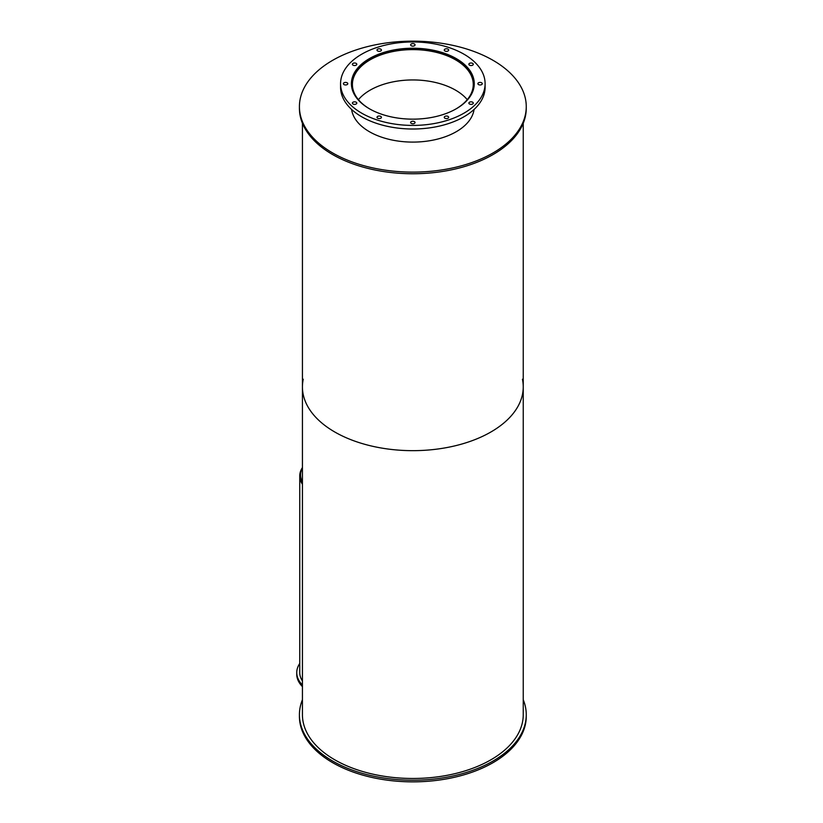 <?xml version="1.0" encoding="UTF-8"?>
<svg xmlns="http://www.w3.org/2000/svg" width="823" height="823" viewBox="0 0 823 823"><rect width="100%" height="100%" fill="white"/><g stroke="black" fill="none" stroke-linecap="round" stroke-linejoin="round"><path stroke-width="1.23" d="M369.753 108.965A60.429 34.885 180 0 1 352.409 84.502A60.429 34.885 180 0 1 412.837 49.617A60.429 34.885 180 0 1 473.256 84.502A60.429 34.885 180 0 1 455.911 108.965M467.258 99.665A60.429 34.885 0 0 0 412.837 79.944A60.429 34.885 0 0 0 358.416 99.665M352.131 89.1A61.231 35.348 180 0 1 351.606 84.502A61.231 35.348 180 0 1 412.837 49.154A61.231 35.348 180 0 1 474.058 84.502A61.231 35.348 180 0 1 473.544 89.1M369.404 108.759A61.427 35.461 180 0 1 351.411 83.689A61.427 35.461 180 0 1 412.837 48.218A61.427 35.461 180 0 1 474.264 83.689A61.427 35.461 180 0 1 436.344 116.455A61.427 35.461 180 0 1 369.404 108.759M474.182 85.489A61.427 35.461 0 0 0 474.058 84.43M351.606 84.43A61.427 35.461 0 0 0 351.493 85.489M469.511 103.996A2.212 1.276 180 0 1 468.863 103.101A2.212 1.276 180 0 1 471.075 101.826A2.212 1.276 180 0 1 473.287 103.101A2.212 1.276 180 0 1 471.918 104.274A2.212 1.276 180 0 1 469.511 103.996M478.523 84.584A2.212 1.276 180 0 1 477.875 83.689A2.212 1.276 180 0 1 480.087 82.413A2.212 1.276 180 0 1 482.288 83.689A2.212 1.276 180 0 1 480.93 84.862A2.212 1.276 180 0 1 478.523 84.584M469.511 65.171A2.212 1.276 180 0 1 468.863 64.276A2.212 1.276 180 0 1 471.075 63.001A2.212 1.276 180 0 1 473.287 64.276A2.212 1.276 180 0 1 471.918 65.449A2.212 1.276 180 0 1 469.511 65.171M444.904 50.964A2.212 1.276 180 0 1 444.255 50.059A2.212 1.276 180 0 1 446.457 48.783A2.212 1.276 180 0 1 448.669 50.059A2.212 1.276 180 0 1 447.311 51.242A2.212 1.276 180 0 1 444.904 50.964M411.274 45.759A2.212 1.276 180 0 1 410.626 44.864A2.212 1.276 180 0 1 412.837 43.588A2.212 1.276 180 0 1 415.049 44.864A2.212 1.276 180 0 1 413.681 46.037A2.212 1.276 180 0 1 411.274 45.759M377.654 50.964A2.212 1.276 180 0 1 377.006 50.059A2.212 1.276 180 0 1 379.208 48.783A2.212 1.276 180 0 1 381.419 50.059A2.212 1.276 180 0 1 380.061 51.242A2.212 1.276 180 0 1 377.654 50.964M353.036 65.171A2.212 1.276 180 0 1 352.388 64.276A2.212 1.276 180 0 1 354.6 63.001A2.212 1.276 180 0 1 356.801 64.276A2.212 1.276 180 0 1 355.443 65.449A2.212 1.276 180 0 1 353.036 65.171M344.024 84.584A2.212 1.276 180 0 1 343.376 83.689A2.212 1.276 180 0 1 345.588 82.413A2.212 1.276 180 0 1 347.8 83.689A2.212 1.276 180 0 1 346.432 84.862A2.212 1.276 180 0 1 344.024 84.584M353.036 103.996A2.212 1.276 180 0 1 352.388 103.101A2.212 1.276 180 0 1 354.6 101.826A2.212 1.276 180 0 1 356.801 103.101A2.212 1.276 180 0 1 355.443 104.274A2.212 1.276 180 0 1 353.036 103.996M377.654 118.214A2.212 1.276 180 0 1 377.006 117.308A2.212 1.276 180 0 1 379.208 116.033A2.212 1.276 180 0 1 381.419 117.308A2.212 1.276 180 0 1 380.061 118.491A2.212 1.276 180 0 1 377.654 118.214M411.274 123.409A2.212 1.276 180 0 1 410.626 122.514A2.212 1.276 180 0 1 412.837 121.238A2.212 1.276 180 0 1 415.049 122.514A2.212 1.276 180 0 1 413.681 123.687A2.212 1.276 180 0 1 411.274 123.409M444.904 118.214A2.212 1.276 180 0 1 444.255 117.308A2.212 1.276 180 0 1 446.457 116.033A2.212 1.276 180 0 1 448.669 117.308A2.212 1.276 180 0 1 447.311 118.491A2.212 1.276 180 0 1 444.904 118.214M361.739 113.193A72.27 41.726 180 0 1 340.568 83.689A72.27 41.726 180 0 1 412.837 41.963A72.27 41.726 180 0 1 485.107 83.689A72.27 41.726 180 0 1 440.49 122.236A72.27 41.726 180 0 1 361.739 113.193M485.107 83.689L485.107 87.289A72.27 41.726 180 0 1 440.49 125.837A72.27 41.726 180 0 1 361.739 116.794A72.27 41.726 180 0 1 340.568 87.289L340.568 83.689M523.243 699.735A113.42 65.48 180 0 1 526.257 714.724L526.257 716.37A113.42 65.48 180 0 1 412.837 781.85A113.42 65.48 180 0 1 299.418 716.37L299.418 714.724A113.42 65.48 180 0 1 302.432 699.735M526.257 714.724A113.42 65.48 180 0 1 412.837 780.214A113.42 65.48 180 0 1 299.418 714.724M302.432 684.983A43.156 24.916 180 0 1 296.743 672.617A43.156 24.916 180 0 1 299.747 663.492M302.432 686.619A43.156 24.916 180 0 1 296.743 674.263L296.743 672.617M302.432 680.95A40.152 23.178 180 0 1 299.747 672.617L299.747 475.92A40.152 23.178 180 0 1 302.432 467.587M302.432 482.864A39.35 22.715 180 0 1 300.549 475.92A39.35 22.715 180 0 1 300.549 475.91A39.35 22.715 180 0 0 302.432 482.864M302.432 484.263A40.152 23.178 180 0 1 299.747 475.92M302.432 481.887A39.35 22.715 180 0 1 300.549 474.943A39.35 22.715 180 0 1 302.432 467.999M474.058 109.5L474.058 109.459A61.427 35.461 180 0 1 434.071 139.91A61.427 35.461 180 0 1 369.404 131.711A61.427 35.461 180 0 1 351.606 109.449L351.606 109.5M332.636 152.934A113.42 65.48 180 0 1 299.418 106.63A113.42 65.48 180 0 1 412.837 41.15A113.42 65.48 180 0 1 526.257 106.63A113.42 65.48 180 0 1 456.24 167.131A113.42 65.48 180 0 1 332.636 152.934M526.257 106.63L526.257 108.276A113.42 65.48 180 0 1 456.24 168.766A113.42 65.48 180 0 1 332.636 154.57A113.42 65.48 180 0 1 299.418 108.276L299.418 106.63M522.44 379.238A110.405 63.741 180 0 1 523.243 386.913A110.405 63.741 180 0 1 455.088 445.809A110.405 63.741 180 0 1 334.766 431.993A110.405 63.741 180 0 1 302.432 386.913A110.405 63.741 180 0 1 303.234 379.238M302.432 386.913A110.405 63.741 180 0 0 334.766 431.993A110.405 63.741 180 0 0 455.088 445.809A110.405 63.741 180 0 0 523.243 386.913L523.243 714.724A110.405 63.741 180 0 1 455.088 773.62A110.405 63.741 180 0 1 334.766 759.804A110.405 63.741 180 0 1 302.432 714.724L302.432 123.265M474.058 86.549L474.058 84.502M351.606 86.549L351.606 84.502M300.549 474.943L300.549 475.92M523.243 386.913L523.243 123.265"/></g></svg>

